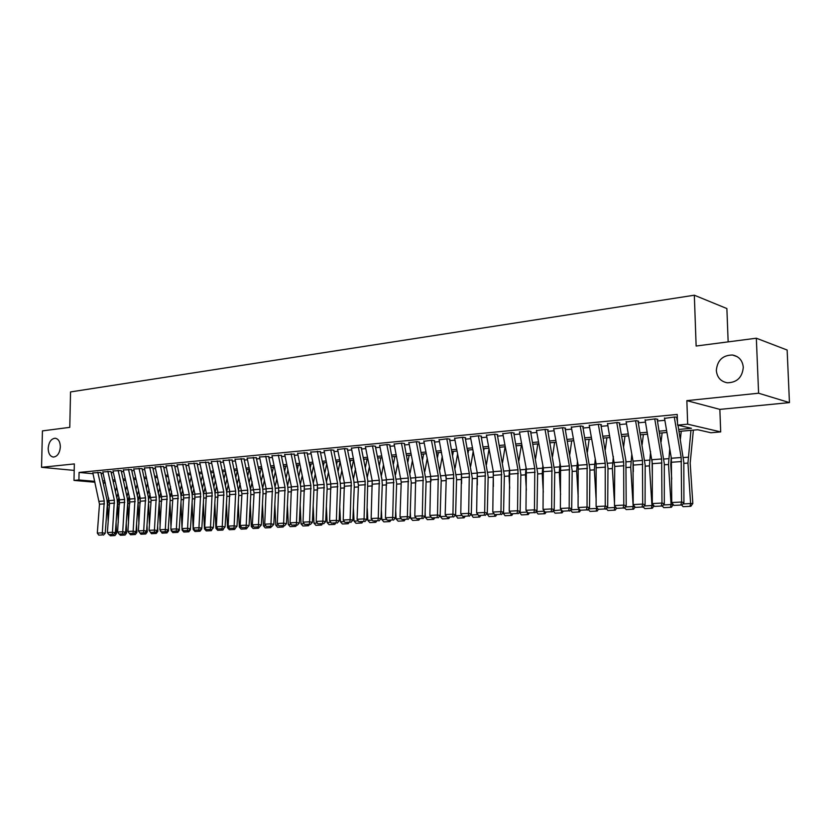 <?xml version="1.0" encoding="UTF-8"?>
<svg xmlns="http://www.w3.org/2000/svg" width="831" height="831" viewBox="0 0 831 831"><rect width="100%" height="100%" fill="white"/><g stroke="black" fill="none" stroke-linecap="round" stroke-linejoin="round"><path stroke-width="1.25" d="M60.351 446.933C59.718 453.217 57.381 456.603 53.329 457.071C50.047 456.416 48.333 453.508 48.177 448.356C48.811 442.071 51.148 438.695 55.22 438.228C58.482 438.882 60.185 441.791 60.351 446.933M743.288 367.302C742.322 377.399 736.993 382.561 727.312 382.79C720.695 381.502 717.039 377.388 716.332 370.449C717.309 360.332 722.69 355.18 732.475 355.014C738.956 356.333 742.561 360.425 743.288 367.302M728.153 341.873L726.876 308.55L694.332 295.213L70.542 391.931L69.773 427.352L42.433 430.894L41.55 467.313L74.198 470.408M694.332 295.213L696.139 346.028L756.335 338.217L787.144 350.038L789.45 402.599L758.599 393.219L686.853 400.635L687.673 424.184L720.695 431.912L710.9 432.754L697.749 429.741L679.062 431.393M686.853 400.635L719.854 409.382L789.45 402.599M719.854 409.382L720.695 431.912M756.335 338.217L758.599 393.219M100.935 472.507L92.833 472.881M111.022 471.541L102.857 471.915M121.264 470.564L113.006 470.948M131.641 469.577L123.31 469.962M142.174 468.57L133.76 468.964M152.852 467.552L144.365 467.957M163.697 466.513L155.127 466.929M174.697 465.464L166.034 465.879M185.853 464.404L177.117 464.83M197.186 463.324L188.357 463.75M208.685 462.223L199.762 462.659M220.36 461.112L211.354 461.558M232.213 459.979L223.113 460.436M244.252 458.826L235.059 459.294M256.478 457.663L247.181 458.13M268.891 456.479L259.501 456.957M281.501 455.274L272.007 455.762M294.319 454.048L284.721 454.547M307.335 452.812L297.633 453.321M320.558 451.545L310.752 452.064M334 450.267L331.205 449.893L324.09 450.797M347.67 448.958L344.886 448.574L337.635 449.498M361.558 447.639L358.795 447.244L351.42 448.189M375.685 446.289L372.922 445.894L365.422 446.849M390.04 444.917L387.298 444.512L379.663 445.489M404.645 443.525L401.924 443.11L394.154 444.107M419.499 442.113L416.788 441.687L408.883 442.705M434.613 440.669L431.923 440.243L423.862 441.282M449.987 439.194L447.317 438.768L439.111 439.828M465.63 437.708L462.981 437.262L454.63 438.342M481.554 436.192L478.926 435.735L470.419 436.836M497.769 434.644L495.151 434.187L486.488 435.309M514.264 433.065L511.678 432.598L502.848 433.751M531.071 431.466L528.506 430.988L519.5 432.162M548.18 429.835L545.635 429.347L536.462 430.551M565.61 428.162L563.096 427.674L553.747 428.91M583.362 426.469L580.879 425.971L571.344 427.227M601.457 424.745L598.995 424.236L589.272 425.524M619.884 422.989L617.464 422.46L607.554 423.789M638.686 421.192L636.286 420.663L626.179 422.013M657.84 419.364L655.482 418.824L645.168 420.216M678.73 429.43L691.454 428.297L677.587 425.108L677.223 414.44L79.07 472.434L93.03 473.732M101.091 473.639L103.2 473.441M111.177 472.683L113.348 472.475M121.409 471.717L123.653 471.499M131.786 470.73L134.103 470.512M142.309 469.744L144.708 469.515M152.977 468.726L155.47 468.497M163.811 467.708L166.387 467.458M174.801 466.669L177.46 466.409M185.957 465.609L188.699 465.35M197.279 464.539L200.115 464.269M208.768 463.449L211.697 463.179M220.444 462.348L223.456 462.057M232.285 461.226L235.402 460.935M244.314 460.083L247.534 459.782M256.519 458.93L259.843 458.619M268.932 457.756L272.36 457.434M281.532 456.562L285.064 456.229M294.33 455.357L297.976 455.014M307.335 454.121L311.106 453.768M320.548 452.874L324.433 452.511M333.979 451.607L337.988 451.223M347.638 450.309L351.762 449.924M361.516 449L365.775 448.595M375.622 447.67L380.016 447.244M389.968 446.309L394.496 445.883M404.562 444.928L409.226 444.481M419.395 443.525L424.215 443.068M434.499 442.092L439.464 441.625M449.851 440.638L454.973 440.16M465.485 439.163L470.762 438.664M481.388 437.657L486.831 437.148M497.582 436.13L503.191 435.6M514.067 434.571L519.842 434.021M530.843 432.982L536.805 432.411M547.941 431.362L554.09 430.78M565.35 429.71L571.686 429.118M583.082 428.038L589.615 427.414M601.156 426.324L607.887 425.69M619.562 424.589L626.512 423.924M638.333 422.813L645.5 422.127M657.466 420.995L664.852 420.299M677.327 417.494L675.052 416.944L664.53 418.377M94.952 482.24L73.99 480.411L74.343 463.927L41.55 467.313M73.99 480.411L78.914 479.954L94.755 481.346M79.07 472.434L78.914 479.954M677.587 425.108L687.673 424.184M105.381 483.143L103.189 482.956M105.153 482.136L104.426 482.198L105.184 482.26M666.94 432.463L659.554 433.117M647.588 434.177L640.421 434.81M628.6 435.849L621.65 436.472M609.975 437.501L603.244 438.093M591.703 439.111L585.169 439.692M573.774 440.7L567.438 441.261M556.168 442.258L550.029 442.798M538.893 443.785L532.931 444.315M521.93 445.281L516.144 445.8M505.279 446.756L499.67 447.255M488.908 448.2L483.476 448.688M472.839 449.623L467.562 450.09M457.05 451.025L451.929 451.472M441.531 452.396L436.566 452.833M426.293 453.736L421.473 454.162M411.303 455.066L406.629 455.481M396.564 456.364L392.035 456.77M382.083 457.652L377.69 458.037M367.832 458.909L363.573 459.283M353.819 460.145L349.695 460.509M340.045 461.371L336.036 461.724M326.49 462.566L322.605 462.909M313.142 463.75L309.381 464.082M300.022 464.903L296.366 465.225M287.1 466.046L283.568 466.357M274.386 467.167L270.958 467.479M261.869 468.279L258.545 468.57M249.549 469.37L246.329 469.65M235.744 477.513L237.417 470.439L234.3 470.72M225.471 471.499L222.448 471.759M213.702 472.538L210.783 472.797M202.12 473.566L199.284 473.815M190.704 474.574L187.951 474.813M179.454 475.561L176.795 475.799M168.371 476.547L165.795 476.776M157.454 477.513L154.961 477.732M146.682 478.459L144.282 478.677M136.076 479.404L133.749 479.601M125.626 480.328L123.372 480.526M115.312 481.232L113.141 481.429M102.732 480.931L104.841 480.744M112.829 480.027L115 479.83M123.061 479.113L125.304 478.916M133.438 478.189L135.765 477.981M143.96 477.243L146.37 477.025M154.649 476.288L157.132 476.07M165.483 475.322L168.049 475.093M176.473 474.335L179.132 474.096M187.64 473.338L190.382 473.088M198.962 472.33L201.798 472.07M210.461 471.302L213.38 471.032M222.126 470.253L225.149 469.982M233.978 469.193L237.095 468.913M246.007 468.123L249.227 467.832M258.223 467.032L261.547 466.731M270.636 465.921L274.064 465.609M283.236 464.789L286.778 464.477M296.044 463.646L299.69 463.324M309.049 462.483L312.82 462.15M322.272 461.298L326.157 460.956M335.703 460.104L339.713 459.74M349.363 458.878L353.497 458.515M363.24 457.642L367.499 457.258M377.357 456.375L381.751 455.98M391.702 455.097L396.231 454.692M406.297 453.788L410.971 453.373M421.14 452.459L425.96 452.033M436.233 451.108L441.199 450.672M451.597 449.737L456.718 449.28M467.23 448.345L472.507 447.867M483.143 446.922L488.576 446.434M499.327 445.468L504.936 444.969M515.812 443.993L521.598 443.484M532.598 442.497L538.561 441.967M549.696 440.97L555.835 440.42M567.106 439.412L573.442 438.841M584.837 437.823L591.371 437.241M602.901 436.213L609.642 435.61M621.318 434.561L628.267 433.948M640.088 432.889L647.256 432.245M659.222 431.175L666.607 430.51M674.273 417.027L681.181 457.507L681.617 502.017L683.923 502.693L683.82 462.327L678.013 425.212M677.483 422.096L676.714 417.567M664.457 417.962L671.365 458.255L671.739 502.537L681.617 502.017L680.828 505.03L673.92 505.393L680.828 505.03M681.752 505.3L683.923 502.693M671.739 502.537L673.92 505.393M680.381 439.121L681.254 431.196M682.885 503.95L690.603 503.544L687.943 463.075L690.956 430.344M689.969 506.318L690.603 503.544L692.825 503.461L690.862 506.287L683.113 506.671L690.862 506.287M693.376 430.126L690.187 463.116L692.825 503.461M683.113 506.671L681.825 505.217M654.735 418.897L661.642 458.982L661.964 503.056L664.312 503.731L664.312 463.75L657.196 419.426M645.095 419.821L652.345 463.677L652.283 503.576L661.964 503.056L661.206 506.048L654.433 506.401L661.206 506.048M662.151 506.308L664.312 503.731M652.283 503.576L654.433 506.401M635.559 420.735L642.467 460.426L642.695 504.085L645.074 504.739L645.178 465.142L638.063 421.255M626.107 421.639L633.025 461.143L633.191 504.594L642.695 504.085L641.968 507.045L635.32 507.388L641.968 507.045M642.924 507.305L645.074 504.739M633.191 504.594L635.32 507.388M616.758 422.532L623.666 461.849L623.79 505.092L626.2 505.736L625.909 460.665L619.292 423.041M607.492 423.415L614.732 466.43L614.473 505.58L623.79 505.092L623.094 508.021L616.581 508.354L623.094 508.021M624.06 508.271L626.2 505.736M614.473 505.58L616.581 508.354M598.31 424.298L605.228 463.231L605.248 506.079L607.69 506.713L607.98 467.853L600.886 424.797M589.21 425.171L596.128 463.916L596.107 506.557L605.248 506.079L604.584 508.977L598.185 509.31L604.584 508.977M605.56 509.226L607.69 506.713M596.107 506.557L598.185 509.31M661.081 441.957L662.13 432.889M663.273 504.978L671.084 504.562L668.498 464.487L669.744 448.823M670.492 507.315L663.772 507.658L671.406 507.274L670.492 507.315L671.084 504.562L673.224 504.479M671.219 457.414L670.773 464.519L671.718 479.165M663.772 507.658L662.359 506.058M673.287 504.562L671.406 507.274M642.134 444.668L643.371 434.551M644.035 505.975L651.951 505.56L649.427 465.869L650.59 451.513M651.39 508.281L644.794 508.614L652.314 508.24L651.39 508.281L651.951 505.56L653.748 505.487M652.065 460.042L652.325 475.197M644.794 508.614L643.267 506.9M654.007 505.83L652.314 508.24M623.551 447.255L624.954 436.171M625.172 506.962L633.18 506.546L630.719 467.219L631.789 454.09M632.651 509.237L626.179 509.569L633.586 509.195L632.651 509.237L633.18 506.546L634.635 506.484M633.243 462.722L633.326 471.655M626.179 509.569L624.538 507.71M635.081 507.066L633.586 509.195M605.3 449.727L606.879 437.771M614.493 503.15L612.354 468.549L613.34 456.541M606.661 507.928L614.753 507.502L614.649 505.819M614.265 510.172L607.908 510.494L615.21 510.13L614.265 510.172L614.753 507.502L615.896 507.461M614.732 465.879L614.722 468.487M607.908 510.494L606.163 508.52M616.519 508.271L615.21 510.13M580.204 426.033L587.122 464.602L587.05 507.045L589.522 507.679L589.906 469.172L582.811 426.521M571.281 426.885L578.199 465.267L578.075 507.523L587.05 507.045L586.416 509.912L580.142 510.234L586.416 509.912M587.403 510.161L589.522 507.679M578.075 507.523L580.142 510.234M587.392 452.095L589.137 439.339M596.159 499.982L594.331 469.847L595.235 458.889M588.504 508.873L596.679 508.447L596.606 507.222M596.222 511.086L589.979 511.408L597.177 511.044L596.222 511.086L596.679 508.447L597.51 508.416M589.979 511.408L588.119 509.32M598.372 509.351L597.177 511.044M562.442 427.736L569.36 465.931L569.193 507.99L571.697 508.614L572.164 470.46L565.08 428.214M553.685 428.578L560.603 466.596L560.385 508.458L569.193 507.99L568.591 510.836L562.421 511.158L568.591 510.836M569.588 511.086L571.697 508.614M560.385 508.458L562.421 511.158M569.806 454.37L571.718 440.887M578.199 497.115L576.641 471.125L577.452 461.143M570.679 509.808L578.937 509.372L578.885 508.582M578.501 511.989L572.382 512.301L579.477 511.948L578.501 511.989L579.467 509.351M572.382 512.301L570.43 510.099M580.599 510.348L579.477 511.948M545.011 429.409L551.919 467.251L551.67 508.925L554.194 509.538L554.744 471.728L547.671 429.876M536.41 430.229L543.318 467.895L543.027 509.382L551.67 508.925L551.088 511.74L545.043 512.052L551.088 511.74M552.096 511.979L554.194 509.538M543.027 509.382L545.043 512.052M552.532 456.551L554.609 442.393M560.582 494.538L559.273 472.382L560.001 463.303M553.186 510.722L561.496 509.922M561.112 512.872L555.098 513.174L562.088 512.831L561.112 512.872L561.756 510.276M555.098 513.174L553.051 510.878M563.148 511.335L562.088 512.831M527.893 431.05L534.8 468.539L534.458 509.839L537.013 510.442L537.647 472.974L530.573 431.507M519.448 431.85L526.355 469.172L525.971 510.286L534.458 509.839L533.907 512.623L527.965 512.935L533.907 512.623M534.925 512.872L537.013 510.442M525.971 510.286L527.965 512.935M535.569 458.65L537.813 443.879M543.297 492.212L542.217 473.618L542.861 465.37M538.124 514.036L545.022 513.693L538.124 514.036L535.985 511.636L544.378 511.179M544.398 511.21L544.035 513.745M546.029 512.291L545.022 513.693M511.075 432.66L517.983 469.806L517.568 510.743L520.144 511.335L520.85 474.2L513.797 433.107M502.786 433.45L509.694 470.429L509.237 511.179L517.568 510.743L517.038 513.496L511.21 513.797L517.038 513.496M518.066 513.735L520.144 511.335M509.237 511.179L511.21 513.797M494.57 434.239L501.477 471.052L500.979 511.616L503.576 512.208L504.355 475.405L497.312 434.686M486.426 435.018L493.334 471.665L492.793 512.052L500.979 511.616L500.47 514.358L494.746 514.649L500.47 514.358M501.509 514.586L503.576 512.208M492.793 512.052L494.746 514.649M478.365 435.787L485.252 472.268L484.681 512.488L487.298 513.07L488.161 476.579L481.118 436.233M470.356 436.555L477.254 472.87L476.641 512.914L484.681 512.488L484.203 515.199L478.573 515.49L484.203 515.199M485.252 515.428L487.298 513.07M476.641 512.914L478.573 515.49M462.431 437.314L469.318 473.473L468.674 513.34L471.312 513.911L472.237 477.742L465.215 437.75M454.578 438.072L461.454 474.065L460.779 513.755L468.674 513.34L468.217 516.02L462.69 516.311L468.217 516.02M469.276 516.248L471.312 513.911M460.779 513.755L462.69 516.311M446.787 438.82L453.664 474.646L452.947 514.171L455.606 514.742L456.593 478.874L449.581 439.235M439.059 439.557L446.226 478.781L445.187 514.586L452.947 514.171L452.511 516.84L447.078 517.121L452.511 516.84M453.57 517.059L455.606 514.742M445.187 514.586L447.078 517.121M431.403 440.285L438.28 475.81L437.49 514.991L440.17 515.552L441.23 479.996L434.229 440.7M423.82 441.012L430.687 476.381L429.866 515.407L437.49 514.991L437.075 517.63L431.736 517.91L437.075 517.63M438.145 517.858L440.17 515.552M429.866 515.407L431.736 517.91M416.289 441.739L423.156 476.952L422.304 515.802L424.994 516.363L426.116 481.097L419.136 442.144M408.831 442.456L415.687 477.513L414.804 516.207L422.304 515.802L421.909 518.419L416.663 518.689L421.909 518.419M422.989 518.637L424.994 516.363M414.804 516.207L416.663 518.689M401.435 443.162L408.291 478.064L407.377 516.602L410.088 517.142L411.262 482.177L404.292 443.557M394.102 443.858L401.228 482.084L400.002 516.986L407.377 516.602L407.003 519.188L401.84 519.458L407.003 519.188M408.083 519.406L410.088 517.142M400.002 516.986L401.84 519.458M386.83 444.564L393.676 479.165L392.699 517.381L395.421 517.921L396.657 483.247L389.697 444.949M379.622 445.25L386.457 479.716L385.449 517.765L392.699 517.381L392.336 519.946L387.267 520.206L392.336 519.946M393.427 520.164L395.421 517.921M385.449 517.765L387.267 520.206M372.465 445.935L379.3 480.256L378.261 518.149L381.003 518.679L382.291 484.286L381.886 479.175L375.352 446.32M365.38 446.611L372.205 480.785L371.145 518.523L378.261 518.149L377.928 520.694L372.942 520.954L377.928 520.694M379.019 520.902L381.003 518.679M371.145 518.523L372.942 520.954M358.348 447.286L365.162 481.315L364.071 518.897L366.824 519.427L367.769 480.245L361.246 447.67M351.368 447.961L358.452 485.221L357.07 519.271L364.071 518.897L363.76 521.421L358.847 521.681L363.76 521.421M364.861 521.629L366.824 519.427M357.07 519.271L358.847 521.681M344.45 448.615L351.264 482.364L350.121 519.645L352.884 520.164L354.276 486.332L353.881 481.305L347.368 448.989M337.594 449.28L344.398 482.884L343.224 520.009L350.121 519.645L349.82 522.148L344.99 522.398L349.82 522.148M350.921 522.356L352.884 520.164M343.224 520.009L344.99 522.398M521.463 514.888L528.256 514.545L521.463 514.888L519.313 512.301M518.908 460.675L521.307 445.343M526.345 490.113L525.462 474.833L526.023 467.375M519.323 512.488L527.311 512.073M527.56 512.395L527.259 514.597M529.254 513.163L528.256 514.545M505.082 515.719L511.792 515.386L505.082 515.719L502.942 512.935M502.547 462.628L505.092 446.777M509.704 488.213L509.019 476.018L509.486 469.297M502.963 513.34L510.556 512.945M511.023 513.558L510.785 515.428M512.779 514.005L511.792 515.386M489.002 516.539L495.619 516.207L489.002 516.539L486.862 513.568M486.457 464.508L489.044 448.896M493.375 486.509L493.23 471.146M499.867 447.234L499.774 447.816M486.904 514.181L494.102 513.797M494.788 514.659L494.601 516.248M496.595 514.846L495.619 516.207M473.192 517.339L479.726 517.017L473.192 517.339L471.063 514.192M470.658 466.336L473.182 451.43M477.337 484.982L477.264 472.943M484.089 448.626L483.798 450.402M471.115 515.002L477.939 514.649M478.864 515.552L478.698 517.059M480.692 515.667L479.726 517.017M457.663 518.129L464.103 517.806L457.663 518.129L455.544 514.815M455.118 468.102L457.601 453.871M461.589 483.611L461.569 474.719M468.591 449.997L468.092 452.885M455.596 515.812L462.057 515.469M463.22 516.425L463.064 517.858M465.069 516.466L464.103 517.806M442.393 518.908L448.75 518.586L442.393 518.908L440.347 516.602L440.212 514.109M439.848 469.806L442.279 456.219M446.122 482.375L446.143 476.61M453.352 451.347L452.666 455.274M440.347 516.602L446.455 516.29M447.836 517.277L447.712 518.637M449.716 517.256L448.75 518.586M427.383 519.666L433.668 519.354L427.383 519.666L425.358 517.391L425.108 512.779M424.838 471.468L427.207 458.483M430.925 481.222L430.967 478.853M438.373 452.677L437.49 457.58M425.358 517.391L431.123 517.09M432.722 518.108L432.608 519.406M434.613 518.035L433.668 519.354M412.633 520.424L418.824 520.113L412.633 520.424L410.607 518.16L410.275 511.574M410.078 473.068L412.394 460.654M423.633 453.975L422.564 459.792M410.607 518.16L416.051 517.879M417.868 518.897L417.764 520.154M419.769 518.804L418.824 520.113M398.122 521.162L404.24 520.85L398.122 521.162L396.117 518.918L395.691 510.473M395.566 474.636L397.82 462.763M409.143 455.253L407.896 461.932M396.117 518.918L401.238 518.648M403.253 519.655L403.17 520.902M405.175 519.552L404.24 520.85M383.849 521.878L389.884 521.577L383.849 521.878L381.865 519.655L381.346 509.476M381.284 476.153L383.496 464.789M394.891 456.52L393.458 463.989M381.865 519.655L386.675 519.406M388.887 520.393L388.815 521.629M390.819 520.299L389.884 521.577M369.805 522.595L375.778 522.294L369.805 522.595L367.842 520.393L367.25 508.582M367.24 477.617L369.4 466.752M377.814 458.681L377.949 458.016M380.878 457.756L379.268 465.983M367.842 520.393L372.35 520.154M374.76 521.12L374.698 522.346M376.703 521.027L375.778 522.294M356 523.301L361.89 523L356 523.301L354.048 521.11L353.393 507.762M353.424 479.061L355.533 468.653M363.853 460.665L364.134 459.231M367.084 458.972L365.297 467.905M354.048 521.11L358.265 520.892M360.862 521.837L360.81 523.052M362.815 521.743L361.89 523M330.79 449.924L337.583 483.393L336.389 520.372L339.162 520.892L340.606 487.33L340.211 482.333L333.719 450.288M324.038 450.579L330.831 483.902L329.606 520.736L336.389 520.372L336.098 522.855L331.361 523.104L336.098 522.855M337.209 523.063L339.162 520.892M329.606 520.736L331.361 523.104M317.349 451.212L324.132 484.411L322.885 521.089L325.669 521.598L327.165 488.306L326.77 483.351L320.288 451.576M310.711 451.856L317.484 484.909L316.206 521.442L322.885 521.089L322.615 523.551L317.941 523.79L322.615 523.551M323.726 523.759L325.669 521.598M316.206 521.442L317.941 523.79M304.125 452.48L310.887 485.408L309.589 521.795L312.394 522.304L313.931 489.272L313.547 484.359L307.075 452.833M297.591 453.113L304.354 485.896L303.024 522.148L309.589 521.795L309.34 524.236L304.748 524.475L309.34 524.236M310.462 524.434L312.394 522.304M303.024 522.148L304.748 524.475M291.11 453.726L297.862 486.384L296.511 522.491L299.326 522.99L300.905 490.217L300.521 485.346L294.07 454.079M284.68 454.349L291.421 486.873L290.05 522.834L296.511 522.491L296.283 524.912L291.754 525.15L296.283 524.912M297.405 525.109L299.326 522.99M290.05 522.834L291.754 525.15M342.414 523.987L348.231 523.696L342.414 523.987L340.481 521.816L339.765 507.024M339.837 480.453L341.884 470.481M350.111 462.587L350.547 460.436M353.507 460.177L351.555 469.764M340.481 521.816L344.408 521.608M347.192 522.543L347.15 523.748M349.155 522.439L348.231 523.696M329.045 524.662L334.789 524.382L329.045 524.662L327.123 522.512L326.354 506.37M326.458 481.814L328.463 472.268M336.586 464.446L337.178 461.62M340.097 461.62L338.03 471.572M327.123 522.512L330.78 522.325M333.74 523.239L333.698 524.434M335.703 523.135L334.789 524.382M315.894 525.337L321.566 525.057L315.894 525.337L313.983 523.198L313.162 505.778M313.297 483.133L315.25 473.992M323.28 466.253L324.017 462.784M326.739 463.791L324.724 473.317M313.983 523.198L317.38 523.021M320.496 523.925L320.475 525.099M322.47 523.821L321.566 525.057M302.941 525.992L308.55 525.711L302.941 525.992L301.04 523.873L300.178 505.248M300.334 484.431L302.235 475.664M310.181 468.009L311.064 463.927M313.588 465.879L311.625 475.02M301.04 523.873L304.177 523.717M307.47 524.59L307.449 525.763M309.454 524.486L308.55 525.711M278.292 454.962L285.033 487.35L283.641 523.177L286.456 523.675L288.087 491.152L287.713 486.322L281.262 455.295M271.966 455.565L278.697 487.828L277.284 523.52L283.641 523.177L283.423 525.576L278.977 525.805L283.423 525.576M284.555 525.774L286.456 523.675M277.284 523.52L278.977 525.805M290.196 526.646L295.732 526.366L290.196 526.646L288.315 524.538L287.401 504.781M287.578 485.688L289.437 477.285M297.29 469.702L298.308 465.059M300.635 467.905L298.734 476.662M288.315 524.538L291.193 524.392M294.641 525.254L294.631 526.418M296.636 525.15L295.732 526.366M265.691 456.167L272.412 488.306L270.979 523.852L273.804 524.34L275.466 492.077L275.103 487.278L268.662 456.499M259.459 456.759L266.18 488.773L264.715 524.184L270.979 523.852L270.771 526.231L266.387 526.459L270.771 526.231M271.903 526.428L273.804 524.34M264.715 524.184L266.387 526.459M277.647 527.28L283.122 527.01L277.647 527.28L275.778 525.192L274.832 504.365M275.019 486.924L276.827 478.864M284.607 471.354L285.76 466.17M287.9 469.868L286.041 478.261M275.778 525.192L278.416 525.057M282.021 525.909L282.01 527.062M284.015 525.805L283.122 527.01M253.278 457.351L259.989 489.241L258.503 524.517L261.339 524.995L263.043 492.98L262.679 488.213L256.26 457.684M247.139 457.943L254.089 492.876L252.344 524.839L258.503 524.517L258.316 526.875L253.995 527.103L258.316 526.875M259.449 527.072L261.339 524.995M252.344 524.839L253.995 527.103M265.286 527.903L270.698 527.633L265.286 527.903L263.437 525.836L262.461 504.002M262.658 488.119L264.414 480.391M272.111 472.964L273.389 467.261M275.352 471.759L273.534 479.809M263.437 525.836L265.837 525.711M269.587 526.542L269.587 527.685M271.592 526.439L270.698 527.633M241.052 458.525L247.752 490.165L246.225 525.171L249.071 525.649L250.817 493.863L250.453 489.147L244.044 458.847M235.017 459.107L241.946 493.759L240.159 525.493L246.225 525.171L246.049 527.508L241.8 527.727L246.049 527.508M247.191 527.695L249.071 525.649M240.159 525.493L241.8 527.727M253.123 528.526L258.472 528.256L253.123 528.526L251.284 526.47L250.276 503.69M250.484 489.303L252.198 481.887M259.802 474.522L261.214 468.341M262.991 473.597L261.225 481.315M251.284 526.47L253.455 526.355M257.34 527.176L257.35 528.308M259.355 527.072L258.472 528.256M229.024 459.678L235.703 491.069L234.145 525.815L236.98 526.283L238.767 494.746L238.414 490.061L232.026 460M223.072 460.249L229.74 491.516L228.161 526.127L234.145 525.815L233.978 528.132L229.792 528.35L233.978 528.132M235.111 528.319L236.98 526.283M228.161 526.127L229.792 528.35M241.135 529.139L246.423 528.869L241.135 529.139L239.307 527.093L238.279 503.409M238.487 490.456L240.159 483.341M247.68 476.038L249.227 469.401M250.827 475.384L249.103 482.79M239.307 527.093L241.26 526.999M245.29 527.799L245.311 528.921M247.773 527.062L246.423 528.869M217.171 460.81L223.83 491.962L222.241 526.449L225.087 526.906L226.905 495.608L226.551 490.955L220.173 461.122M211.313 461.371L217.971 492.409L216.351 526.761L222.241 526.449L222.085 528.745L217.961 528.963L222.085 528.745M223.227 528.932L225.087 526.906M216.351 526.761L217.961 528.963M229.335 529.731L234.56 529.472L229.335 529.731L227.517 527.716L226.468 503.181M226.676 491.599L228.296 484.743M236.066 527.29L234.56 529.472M238.84 477.108L237.167 484.213M227.517 527.716L229.263 527.623M233.418 528.412L233.438 529.524M205.496 461.932L212.144 492.845L210.513 527.072L213.37 527.529L215.219 496.46L214.865 491.848L208.508 462.244M199.731 462.483L206.368 493.282L204.717 527.373L210.513 527.072L210.368 529.357L206.317 529.565L210.368 529.357M211.51 529.534L213.37 527.529M204.717 527.373L206.317 529.565M217.701 530.323L222.874 530.064L217.701 530.323L215.904 528.319L214.834 502.994M215.032 492.721L216.621 486.125M223.986 478.957L225.617 472.153M224.173 527.903L222.874 530.064M227.029 478.791L225.409 485.605M215.904 528.319L217.431 528.236M221.721 529.015L221.752 530.116M193.997 463.033L200.635 493.707L198.962 527.685L201.819 528.142L203.709 497.302L203.366 492.721L197.02 463.334M188.315 463.573L194.942 494.144L193.249 527.986L198.962 527.685L198.838 529.949L194.838 530.157L198.838 529.949M199.98 530.136L201.819 528.142M193.249 527.986L194.838 530.157M206.244 530.905L211.365 530.656L206.244 530.905L204.457 528.921L203.366 502.838M203.564 493.832L205.112 487.465M212.404 480.36L213.983 473.836M212.456 528.516L211.365 530.656M212.954 527.976L212.975 528.495M215.395 480.422L213.816 486.956M204.457 528.921L205.787 528.848M210.201 529.607L210.233 530.708M182.675 464.114L189.291 494.57L187.588 528.287L190.455 528.734L192.366 498.122L192.023 493.572L185.697 464.415M177.076 464.654L183.682 494.985L181.958 528.589L187.588 528.287L187.474 530.542L183.526 530.739L187.474 530.542M188.616 530.718L190.455 528.734M181.958 528.589L183.526 530.739M194.963 531.487L200.022 531.227L194.963 531.487L193.187 529.503L192.086 502.713M192.262 494.933L193.779 488.763M200.988 481.731L202.525 475.467M200.915 529.118L201.621 529.087L200.022 531.227M201.59 528.381L201.621 529.087M203.938 482.011L202.4 488.275M193.187 529.503L194.319 529.44M198.848 530.188L198.889 531.279M171.518 465.183L178.114 495.411L176.38 528.88L179.247 529.326L181.2 498.943L180.857 494.424L174.541 465.485M166.003 465.713L172.817 498.829L170.833 529.181L176.38 528.88L176.276 531.113L172.391 531.321L176.276 531.113M177.419 531.3L179.247 529.326M170.833 529.181L172.391 531.321M183.838 532.048L188.845 531.798L183.838 532.048L182.082 530.085L182.02 528.672M181.999 528.028L180.961 502.62M181.127 496.045L182.602 490.041M189.748 483.06L191.234 477.056M189.551 529.711L190.434 529.669L188.845 531.798M190.403 528.786L190.434 529.669M192.647 483.549L191.151 489.563M182.082 530.085L183.017 530.033M187.661 530.77L187.713 531.85M160.518 466.243L167.104 496.242L165.327 529.472L168.205 529.908L170.189 499.743L169.846 495.255L163.551 466.523M155.085 466.762L161.661 496.647L159.874 529.763L165.327 529.472L165.234 531.684L161.411 531.882L165.234 531.684M166.387 531.861L168.205 529.908M159.874 529.763L161.411 531.882M172.879 532.609L177.824 532.359L172.879 532.609L171.134 530.656L171.082 529.524M170.978 526.927L170.002 502.558M170.147 497.167L171.591 491.287M178.665 484.369L180.109 478.604M178.353 530.292L179.413 530.24L177.824 532.359M179.33 528.08L179.413 530.24M181.522 485.044L180.067 490.82M171.134 530.656L171.882 530.614M176.639 531.331L176.691 532.411M149.684 467.282L156.249 497.052L154.452 530.053L157.329 530.49L159.334 500.532L159.001 496.076L152.727 467.562M144.334 467.791L151.107 500.418L149.061 530.334L154.452 530.053L154.369 532.255L150.598 532.442L154.369 532.255M155.522 532.422L157.329 530.49M149.061 530.334L150.598 532.442M162.076 533.149L166.969 532.91L162.076 533.149L160.3 530.355M160.123 525.898L159.199 502.526M159.323 498.309L160.747 492.492M167.737 485.636L169.15 480.11M167.322 530.864L168.548 530.812L166.969 532.91M168.392 526.999L168.548 530.812M170.552 486.509L169.14 492.045M160.341 531.217L160.913 531.186M165.774 531.892L165.836 532.962M139.006 468.3L145.55 497.862L143.721 530.625L146.599 531.051L148.635 501.311L148.302 496.896L142.049 468.58M133.729 468.809L140.262 498.257L138.413 530.905L143.721 530.625L143.649 532.806L139.94 532.993L143.649 532.806M144.802 532.972L146.599 531.051M138.413 530.905L139.94 532.993M151.429 533.699L156.27 533.45L151.429 533.699L149.673 531.175M149.435 524.932L148.552 502.506M148.656 499.493L150.047 493.687M156.976 486.883L158.337 481.575M156.446 531.435L157.838 531.373L156.27 533.45M157.63 525.992L157.838 531.373M159.739 487.932L158.378 493.24M155.065 532.442L155.137 533.502M128.483 469.307L135.006 498.652L133.147 531.186L136.035 531.611L138.091 502.08L137.769 497.686L131.527 469.588M123.279 469.806L129.792 499.047L127.922 531.456L133.147 531.186L133.085 533.346L129.428 533.544L133.085 533.346M134.238 533.523L136.035 531.611M127.922 531.456L129.428 533.544M140.927 534.229L145.726 533.99L140.927 534.229L139.203 531.985M138.891 524.018L138.071 502.485M138.133 500.844L139.504 494.84M146.36 488.098L147.689 482.998M145.726 531.985L147.284 531.923L145.726 533.99M147.014 525.047L147.284 531.923M149.081 489.314L147.762 494.414M144.511 532.993L144.584 534.042M118.106 470.304L124.619 499.441L122.728 531.736L125.616 532.162L127.704 502.838L127.382 498.475L121.149 470.575M112.974 470.793L119.477 499.826L117.576 532.006L122.728 531.736L122.676 533.886L119.072 534.073L122.676 533.886M123.923 535.091L120.37 535.278L125.066 535.039L123.923 535.091L123.84 534.053L125.616 532.162M117.576 532.006L119.072 534.073M128.504 523.177L127.756 503.586L129.106 495.972M135.9 489.282L137.188 484.39M135.162 532.536L136.876 532.463L135.318 534.52L130.581 534.759L135.318 534.52M136.554 524.164L136.876 532.463M138.58 490.664L137.292 495.556M134.103 533.523L134.186 534.572M130.581 534.759L129.491 533.554M107.885 471.281L114.366 500.21L112.455 532.287L115.343 532.702L117.451 503.586L117.129 499.254L110.928 471.551M102.815 471.769L109.515 503.472L107.376 532.557L112.455 532.287L112.414 534.416L108.851 534.603L112.414 534.416M113.567 534.582L115.343 532.702M107.376 532.557L108.851 534.603M118.272 522.377L117.587 504.324L118.854 497.073M125.585 490.435L126.831 485.751M124.743 533.087L126.613 533.003L125.066 535.039M126.239 523.333L126.613 533.003M128.213 491.973L126.977 496.668M120.37 535.278L119.332 534.115M97.798 472.247L104.27 500.968L102.327 532.816L105.215 533.242L107.344 504.313L107.033 500.023L100.842 472.517M92.802 472.725L99.481 504.209L97.31 533.087L102.327 532.816L102.296 534.946L98.785 535.122L102.296 534.946M103.449 535.112L105.215 533.242M97.31 533.087L98.785 535.122M108.175 521.639L107.552 505.051L108.747 498.153M115.416 491.578L116.62 487.08M114.481 533.616L116.485 533.523L114.958 535.548L110.305 535.787L114.958 535.548M116.08 522.554L116.485 533.523M118.002 493.261L116.797 497.759M113.712 534.437L113.816 535.611M110.305 535.787L109.308 534.665M681.181 457.507L671.365 458.255M681.524 461.537L671.708 462.254M683.83 463.376L687.943 463.075M683.498 457.559L688.058 457.216M661.642 458.982L652.003 459.709M661.975 462.971L652.345 463.677M642.467 460.426L633.025 461.143M642.81 464.373L633.357 465.069M623.666 461.849L614.4 462.545M623.998 465.755L614.732 466.43M605.228 463.231L596.128 463.916M605.55 467.105L596.45 467.77M664.312 464.789L668.498 464.487M663.99 459.024L668.623 458.681M645.168 466.17L649.427 465.869M644.856 460.467L649.562 460.114M626.397 467.531L630.719 467.219M626.096 461.88L630.864 461.517M607.97 468.861L612.354 468.549M607.679 463.262L612.52 462.898M587.122 464.602L578.199 465.267M587.444 468.435L578.521 469.089M589.896 470.169L594.331 469.847M589.615 464.622L594.518 464.249M569.36 465.931L560.603 466.596M569.671 469.733L560.915 470.377M572.154 471.457L576.641 471.125M571.873 465.952L576.839 465.578M551.919 467.251L543.318 467.895M552.231 471.011L543.63 471.644M554.734 472.714L559.273 472.382M554.464 467.261L559.481 466.887M534.8 468.539L526.355 469.172M535.112 472.268L526.657 472.891M537.626 473.95L542.217 473.618M537.366 468.549L542.446 468.165M517.983 469.806L509.694 470.429M518.295 473.504L509.995 474.106M501.477 471.052L493.334 471.665M501.779 474.709L493.624 475.311M485.252 472.268L477.254 472.87M485.553 475.903L477.545 476.485M469.318 473.473L461.454 474.065M469.619 477.067L461.745 477.648M453.664 474.646L445.935 475.228M453.955 478.22L446.226 478.781M438.28 475.81L430.687 476.381M438.56 479.342L430.967 479.903M423.156 476.952L415.687 477.513M423.436 480.453L415.967 481.004M408.291 478.064L400.947 478.625M408.572 481.544L401.228 482.084M393.676 479.165L386.457 479.716M393.946 482.614L386.727 483.143M379.3 480.256L372.205 480.785M379.57 483.673L372.475 484.193M365.162 481.315L358.182 481.845M365.432 484.712L358.452 485.221M351.264 482.364L344.398 482.884M351.523 485.73L344.657 486.228M520.829 475.166L525.462 474.833M520.58 469.816L525.701 469.432M504.334 476.36L509.019 476.018M504.095 471.052L509.268 470.668M488.14 477.524L492.856 477.191M487.901 472.268L493.115 471.883M472.216 478.677L476.973 478.334M471.987 473.473L477.243 473.068M456.572 479.809L461.361 479.466M456.354 474.646L461.496 474.252M441.199 480.92L446.029 480.578M440.981 475.799L445.977 475.425M426.085 482.011L430.915 481.668M425.877 476.932L430.718 476.568M411.231 483.091L415.916 482.749M411.023 478.054L415.729 477.7M396.626 484.151L401.165 483.819M396.429 479.155L400.989 478.812M382.26 485.19L386.664 484.868M382.073 480.235L386.488 479.903M368.133 486.208L372.402 485.896M367.946 481.294L372.236 480.972M354.235 487.215L358.379 486.914M354.058 482.333L358.223 482.022M337.583 483.393L330.831 483.902M337.853 486.727L331.091 487.226M324.132 484.411L317.484 484.909M324.391 487.714L317.743 488.202M310.887 485.408L304.354 485.896M311.147 488.69L304.603 489.168M297.862 486.384L291.421 486.873M298.111 489.646L291.671 490.113M340.575 488.202L344.585 487.911M340.398 483.362L344.429 483.06M327.123 489.168L331.018 488.888M326.957 484.38L330.863 484.078M313.889 490.134L317.671 489.854M313.723 485.377L317.515 485.086M300.864 491.069L304.53 490.809M300.708 486.353L304.385 486.073M285.033 487.35L278.697 487.828M285.282 490.581L278.946 491.048M288.045 492.004L291.598 491.744M287.89 487.319L291.463 487.049M272.412 488.306L266.18 488.773M272.661 491.505L266.419 491.962M275.425 492.908L278.863 492.658M275.279 488.264L278.738 488.005M259.989 489.241L253.839 489.698M260.228 492.419L254.089 492.876M263.001 493.811L266.335 493.572M262.856 489.199L266.211 488.95M247.752 490.165L241.696 490.622M247.991 493.323L241.946 493.759M250.765 494.694L254.006 494.466M250.63 490.113L253.881 489.875M235.703 491.069L229.74 491.516M235.942 494.206L229.979 494.642M238.726 495.567L241.852 495.338M238.59 491.028L241.738 490.789M223.83 491.962L217.971 492.409M224.069 495.068L218.2 495.505M226.853 496.419L229.896 496.2M226.728 491.921L229.782 491.682M212.144 492.845L206.368 493.282M212.383 495.93L206.597 496.356M215.167 497.27L218.106 497.052M215.042 492.793L218.002 492.575M200.635 493.707L194.942 494.144M200.863 496.772L195.171 497.187M203.657 498.101L206.504 497.894M203.605 493.656L206.4 493.448M189.291 494.57L183.682 494.985M189.52 497.603L183.911 498.018M192.314 498.922L195.077 498.725M192.356 494.497L194.973 494.3M178.114 495.411L172.588 495.827M178.343 498.423L172.817 498.829M181.148 499.732L183.817 499.535M181.283 495.338L183.713 495.151M167.104 496.242L161.661 496.647M167.322 499.234L161.879 499.628M170.137 500.522L172.713 500.335M170.365 496.159L172.619 495.982M156.249 497.052L150.878 497.457M156.467 500.033L151.107 500.418M159.282 501.311L161.775 501.135M159.604 496.969L161.692 496.813M145.55 497.862L140.262 498.257M145.768 500.813L140.481 501.197M148.583 502.08L151.003 501.914M148.988 497.759L150.92 497.624M135.006 498.652L129.792 499.047M135.224 501.581L130.01 501.966M138.071 502.848L140.377 502.682M138.528 498.548L140.294 498.413M124.619 499.441L119.477 499.826M124.827 502.35L119.685 502.724M127.756 503.586L129.906 503.43M128.223 499.327L129.823 499.202M114.366 500.21L109.297 500.594M114.585 503.098L109.515 503.472M117.587 504.324L119.581 504.178M118.054 500.096L119.508 499.982M104.27 500.968L99.263 501.342M104.477 503.846L99.481 504.209M107.552 505.051L109.401 504.916M108.02 500.844L109.328 500.75M732.475 355.014L737.159 356.644"/></g></svg>
